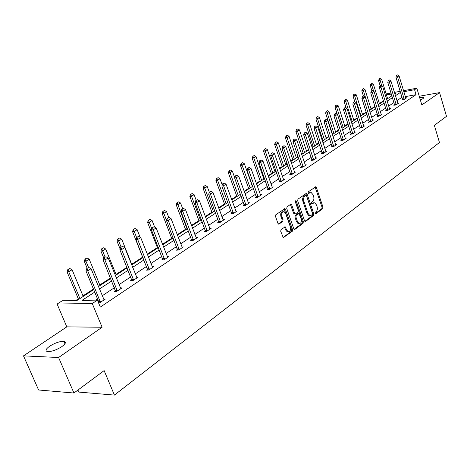 <?xml version="1.0" encoding="UTF-8"?>
<svg xmlns="http://www.w3.org/2000/svg" width="470" height="470" viewBox="0 0 470 470"><rect width="100%" height="100%" fill="white"/><g stroke="black" fill="none" stroke-linecap="round" stroke-linejoin="round"><path stroke-width="0.7" d="M315.023 213.456L315.746 213.879L322.708 208.704L322.99 207.135L316.386 187.483L315.787 186.772L308.279 191.842L308.073 192.953L308.49 193.446L311.163 192.506L313.061 194.756L313.619 196.407C314.207 198.634 313.895 200.32 312.679 201.46L311.763 202.124L311.557 203.234L311.963 203.721L314.671 202.764L316.51 204.973L317.062 206.612C317.655 208.827 317.344 210.513 316.134 211.67L315.229 212.346L315.023 213.456M49.667 346.22C55.113 342.859 59.855 341.238 63.891 341.349C66.411 341.995 65.724 343.752 61.834 346.631C56.412 350.015 51.653 351.666 47.546 351.589C44.961 350.92 45.672 349.128 49.667 346.22M419.651 97.654L423.746 97.372L423.176 98.541L420.339 99.957M23.5 355.872L58.597 357.505L102.108 327.249L66.816 326.856L23.5 355.872L38.593 389.988L73.937 393.02L104.129 370.601L114.416 395.094L439.456 142.522L434.362 125.343L446.5 116.331L439.568 92.614L419.234 96.256M73.937 393.02L58.597 357.505M281.031 229.577L280.702 231.246L283.257 237.661L292.246 231.346L292.557 229.701L285.496 209.35L284.908 208.645L275.831 214.755L275.502 216.423L277.958 223.42L278.522 224.108L279.086 224.043L282.746 221.405L283.069 219.749L281.865 216.3C281.307 213.174 282.065 211.635 284.15 211.688L285.707 213.556L290.366 226.969C290.918 230.136 290.143 231.669 288.034 231.569L286.565 229.765L285.225 226.846L281.031 229.577M403.548 90.687L416.837 88.213L421.831 104.945L439.568 92.614M416.837 88.213L414.569 89.717L403.853 91.703M94.705 292.105L82.009 300.395L97.419 300.107L100.298 307.092L416.05 94.67L414.569 89.717M97.419 300.107L92.267 303.526L57.111 304.049L62.246 300.759L76.974 300.489L93.683 289.626M102.108 327.249L92.267 303.526M304.542 220.812L305.095 221.493L305.6 221.417L313.537 215.518L313.831 213.926L307.092 194.063L306.493 193.358L297.968 199.127L297.663 200.737L304.542 220.812M303.044 223.321L294.878 229.389L294.338 229.46L293.791 228.79L286.741 208.469L287.058 206.829L290.636 204.303L291.142 204.233L291.729 204.932L294.567 213.157L295.142 213.85L295.654 213.78L297.98 212.093L298.286 210.478L295.36 201.947L295.918 200.766L296.329 201.26L303.35 221.699L303.044 223.321L302.087 223.397L294.114 229.319M77.932 390.053L78.813 392.092L114.416 395.094M383.461 100.827L379.366 103.488M374.937 106.361L371.041 108.887M366.189 112.036L362.517 114.421M357.212 117.864L353.769 120.103M348 123.845L344.792 125.925M338.535 129.99L335.586 131.906M328.812 136.3L326.133 138.039M322.902 140.136L322.203 140.589M318.819 142.786L316.428 144.337M313.143 146.47L311.992 147.216M308.549 149.454L306.458 150.805M303.121 152.973L301.481 154.037M297.98 156.31L296.212 157.456M292.822 159.659L290.671 161.051M287.111 163.366L285.684 164.294M282.229 166.533L279.544 168.278M275.919 170.633L274.85 171.321M271.337 173.6L268.088 175.715M264.393 178.112L263.711 178.553M260.133 180.874L256.279 183.376M248.607 188.358L244.112 191.272M236.727 196.066L231.563 199.415M224.501 204.004L218.621 207.816M211.894 212.187L205.261 216.494M198.898 220.618L191.46 225.447M185.491 229.325L177.208 234.7M171.656 238.302L162.467 244.265M157.368 247.572L147.222 254.158M142.61 257.155L131.694 264.24M126.929 267.33L116.008 274.421M110.485 278.005L99.775 284.955M93.448 289.062L82.973 295.865M78.343 298.867L75.817 300.506M66.816 326.856L57.111 304.049M386.164 93.924L391.034 93.019M394.412 92.39L400.223 91.309M394.876 93.912L396.046 93.148L394.724 93.395M391.34 94.023L386.469 94.922M98.4 286.559L110.714 278.563M115.326 275.561L127.147 267.882M131.665 264.951L143.021 257.572M147.433 254.699L158.349 247.608M162.673 244.8L173.172 237.973M177.407 235.223L187.512 228.655M191.66 225.964L201.389 219.643M205.449 216.999L214.819 210.912M218.809 208.322L227.838 202.453M231.745 199.915L240.452 194.257M244.288 191.766L252.69 186.302M256.45 183.858L264.557 178.594M268.252 176.191L276.078 171.104M279.709 168.748L287.27 163.836M290.83 161.521L298.139 156.774M301.64 154.495L308.702 149.906M312.139 147.674L318.971 143.233M322.355 141.035L328.959 136.741M332.284 134.585L338.676 130.425M341.948 128.304L348.141 124.28M351.36 122.188L357.353 118.293M360.519 116.237L366.324 112.465M369.444 110.438L375.066 106.784M378.139 104.787L383.59 101.244M386.616 99.282L391.898 95.845M400.546 92.361L395.423 95.704M392.45 97.648L387.174 101.091M384.149 103.065L378.708 106.62M375.642 108.623L370.025 112.289M366.911 114.328L361.113 118.111M357.952 120.179L351.965 124.086M348.752 126.183L342.571 130.219M339.305 132.358L332.919 136.523M329.599 138.691L323.002 143.003M319.623 145.207L312.803 149.66M309.372 151.904L302.316 156.51M298.82 158.795L291.529 163.56M287.969 165.881L280.42 170.81M276.801 173.177L268.981 178.283M265.291 180.692L257.202 185.979M253.442 188.429L245.052 193.91M241.228 196.407L232.533 202.088M228.632 204.638L219.613 210.525M215.636 213.121L206.277 219.232M202.223 221.881L192.506 228.226M188.37 230.929L178.283 237.52M174.059 240.276L163.572 247.126M159.26 249.94L148.361 257.061M143.955 259.939L132.616 267.342M128.11 270.285L116.313 277.993M111.707 281.001L99.417 289.026M402.026 97.255L396.927 100.627M393.966 102.595L388.708 106.073M385.694 108.065L380.271 111.66M377.216 113.681L371.623 117.388M368.521 119.439L362.746 123.263M359.591 125.349L353.634 129.297M350.432 131.418L344.275 135.495M341.02 137.651L334.663 141.858M331.356 144.049L324.782 148.403M321.415 150.629L314.624 155.124M311.205 157.391L304.184 162.044M300.7 164.347L293.433 169.159M289.89 171.503L282.376 176.485M278.769 178.87L270.984 184.023M267.312 186.455L259.252 191.795M255.51 194.269L247.161 199.803M243.348 202.323L234.689 208.057M230.805 210.63L221.828 216.57M217.868 219.196L208.557 225.365M204.515 228.038L194.844 234.436M190.726 237.168L180.686 243.818M176.479 246.603L166.045 253.512M161.75 256.356L150.905 263.535M146.517 266.443L135.237 273.91M130.748 276.883L119.01 284.656M114.421 287.693L102.196 295.789M97.507 298.897L95.621 300.142M416.05 94.67L405.34 96.609M98.271 302.181L98.653 301.928M103.565 299.12L105.286 299.084L99.793 302.751L98.518 302.768M120.349 287.963L122.012 287.916L116.713 291.453L114.281 291.517L115.538 290.683M136.547 277.2L138.151 277.136L133.039 280.549L130.607 280.643L131.829 279.826M152.192 266.801L153.743 266.719L148.802 270.021L146.376 270.138L147.568 269.345M167.302 256.755L168.806 256.661L164.036 259.851L161.609 259.992L162.773 259.217M181.919 247.038L183.376 246.932L178.759 250.017L176.338 250.181L177.472 249.423M196.055 237.632L197.471 237.52L193 240.505L190.585 240.687L191.695 239.953M209.743 228.532L211.112 228.414L206.788 231.299L204.374 231.504L205.455 230.782M222.992 219.713L224.319 219.59L220.13 222.386L217.728 222.604L218.785 221.905M235.828 211.171L237.121 211.042L233.061 213.75L230.67 213.985L231.698 213.298M248.278 202.887L249.535 202.752L245.599 205.378L243.207 205.631L244.218 204.961M260.351 194.856L261.567 194.715L257.754 197.265L255.375 197.529L256.362 196.871M272.06 187.054L273.246 186.913L269.545 189.387L267.177 189.668L268.141 189.022M283.428 179.487L284.585 179.34L280.99 181.743L278.634 182.037L279.579 181.408M294.473 172.138L295.601 171.991L292.105 174.323L289.755 174.629L290.683 174.006M305.195 164.993L306.299 164.847L302.903 167.114L300.565 167.426L301.476 166.821M315.623 158.049L316.698 157.902L313.396 160.106L311.07 160.429L311.963 159.835M325.763 151.299L326.809 151.146L323.601 153.291L321.286 153.625L322.156 153.044M335.621 144.731L336.643 144.578L333.524 146.663L331.221 147.004L332.079 146.434M345.221 138.339L346.22 138.186L343.176 140.213L340.885 140.565L341.725 140.007M354.562 132.117L355.537 131.964L352.576 133.938L350.297 134.297L351.125 133.744M363.657 126.054L364.614 125.901L361.73 127.828L359.462 128.192L360.273 127.652M372.516 120.156L373.45 119.997L370.642 121.871L368.386 122.247L369.185 121.718M381.152 114.398L382.069 114.245L379.331 116.072L377.087 116.448L377.868 115.931M381.088 85.205L380.007 85.769L381.088 85.205L382.574 86.157L389.46 108.523L390.464 108.635L387.797 110.421L385.565 110.802L386.334 110.291M397.779 103.324L398.654 103.165L396.051 104.904L393.837 105.292L394.589 104.792M397.614 74.906L396.574 75.441L397.614 74.906L399.059 75.835L405.675 97.713L406.644 97.831L404.106 99.528L401.897 99.922L402.643 99.429M313.537 202.811L312.25 203.099L313.202 203.005M311.692 203.504L312.25 203.099M310.036 192.565L308.778 192.847L309.73 192.741M308.22 193.241L308.778 192.847M315.147 213.703L321.756 208.792L322.044 207.229L315.094 187.031M304.86 221.341L312.585 215.601L312.879 214.014L305.788 193.605M312.286 214.526L312.491 213.409L306.558 195.955L305.823 195.508L304.836 196.207C303.591 197.359 303.273 199.063 303.879 201.319L307.962 213.298L309.759 215.477L311.316 215.242L312.286 214.526M305.853 195.491L304.871 195.614L305.823 195.508M309.983 215.548L308.802 215.566L307.01 213.386L302.921 201.418C302.316 199.162 302.639 197.459 303.884 196.313L304.871 195.614M294.655 213.897L293.609 213.251L290.407 204.462M302.087 223.397L302.392 221.781L295.325 201.231M297.498 221.652L298.985 223.467C301 223.52 301.74 222.01 301.194 218.932L299.026 213.591L296.194 215.348L295.883 216.976L297.498 221.652L296.541 221.734L298.027 223.55L299.143 223.52M298.562 213.633L297.563 213.75L298.521 213.662M296.541 221.734L294.925 217.064L295.236 215.436L297.563 213.75M288.239 231.645L287.07 231.645L285.601 229.842L284.473 227.063M282.999 211.717C281.031 211.876 280.332 213.433 280.901 216.388L281.865 216.3M278.316 223.984L281.783 221.488L282.106 219.831L280.901 216.388M283.058 237.526L291.283 231.422L291.6 229.777L284.162 208.874M387.609 98.63L381.663 79.295L380.095 80.258L381.752 85.628M379.454 78.86L380.236 78.384L379.196 78.913L380.095 80.258L378.556 80.564L380.136 85.687M381.663 79.295L380.236 78.384M379.196 78.913L378.556 80.564M405.786 97.995L405.945 98.3M404.265 99.423L397.508 76.804L395.922 77.121L396.574 75.441M402.684 99.781L395.922 77.121M399.059 75.835L397.508 76.804L396.839 75.388M379.496 103.905L373.433 84.359L371.823 85.346L373.673 91.298M371.177 83.93L371.981 83.437L370.918 83.983L371.823 85.346L370.272 85.652L371.887 90.828M373.433 84.359L371.981 83.437M370.918 83.983L370.272 85.652M371.177 109.31L364.99 89.553L363.345 90.563L369.555 110.368M362.693 89.124L363.522 88.619L362.435 89.177L363.345 90.563L361.782 90.863L363.428 96.097L362.57 96.632L363.433 96.097M364.99 89.553L363.522 88.619M362.435 89.177L361.782 90.863M389.454 79.994L388.396 80.54L389.454 79.994L390.917 80.928L397.943 103.641M396.222 104.792L389.33 81.921L387.732 82.238L388.396 80.54M394.636 105.157L387.732 82.238M390.917 80.928L389.33 81.921L388.661 80.487M389.577 108.811L389.742 109.116M387.973 110.297L380.947 87.173L379.337 87.485L380.007 85.769M386.381 110.662L379.337 87.485M382.574 86.157L380.947 87.173L380.271 85.716M362.652 114.85L356.336 94.875L354.644 95.915L360.984 115.931M353.998 94.452L354.844 93.935L353.734 94.499L354.644 95.915L353.082 96.209L354.85 101.796M356.336 94.875L354.844 93.935M353.734 94.499L353.082 96.209M372.504 90.557L371.4 91.133L372.504 90.557L374.014 91.515L381.335 114.733M379.519 115.949L372.346 92.561L370.73 92.866L371.4 91.133M377.915 116.313L370.73 92.866M374.014 91.515L372.346 92.561L371.67 91.08M353.904 120.532L347.459 100.333L345.726 101.397L352.195 121.642M345.074 99.916L345.944 99.382L344.815 99.963L345.726 101.397L344.152 101.69L346.155 107.947M347.459 100.333L345.944 99.382M344.815 99.963L344.152 101.69M363.704 96.044L365.231 97.014L372.704 120.496M370.842 121.742L363.516 98.089L361.894 98.389L362.57 96.632M369.232 122.106L361.894 98.389M365.231 97.014L363.516 98.089L362.84 96.579M344.933 126.365L338.353 105.932L336.579 107.025L343.182 127.499M335.927 105.521L336.814 104.975L335.662 105.568L336.579 107.025L334.993 107.319L337.237 114.263M338.353 105.932L336.814 104.975M335.662 105.568L334.993 107.319M354.662 101.679L353.511 102.278L354.662 101.679L356.219 102.66L363.851 126.407M361.941 127.687L354.456 103.758L352.829 104.058L353.511 102.278M360.326 128.052L352.829 104.058M356.219 102.66L354.456 103.758L353.781 102.231M335.727 132.346L329.006 111.684L327.185 112.806L333.929 133.515M326.532 111.273L327.443 110.709L326.268 111.32L327.185 112.806L325.593 113.088L332.548 134.408M329.006 111.684L327.443 110.709M326.268 111.32L325.593 113.088M345.385 107.465L344.204 108.077L345.385 107.465L346.966 108.453L354.762 132.481M352.8 133.786L345.156 109.586L343.517 109.88L344.204 108.077M351.178 134.162L343.517 109.88M346.966 108.453L345.156 109.586L344.481 108.029M326.28 138.486L319.412 117.582L317.538 118.734L324.435 139.684M316.886 117.177L317.826 116.601L316.621 117.224L317.538 118.734L315.94 119.016L323.049 140.583M319.412 117.582L317.826 116.601M316.621 117.224L315.94 119.016M335.856 113.405L334.652 114.034L335.856 113.405L337.46 114.404L345.432 138.709M343.417 140.054L335.603 115.567L333.953 115.855L334.652 114.034M341.784 140.43L333.953 115.855M337.46 114.404L335.603 115.567L334.922 113.987M316.58 144.789L309.56 123.645L307.633 124.826L314.683 146.023M306.981 123.24L307.944 122.652L306.716 123.287L307.633 124.826L306.029 125.102L313.296 146.922M309.56 123.645L307.944 122.652M306.716 123.287L306.029 125.102M326.062 119.509L324.829 120.156L326.062 119.509L327.696 120.52L335.844 145.113M333.771 146.493L325.786 121.712L324.13 122L324.829 120.156M332.131 146.869L324.13 122M327.696 120.52L325.786 121.712L325.105 120.103M306.61 151.264L299.437 129.873L297.457 131.089L304.666 152.533M296.805 129.473L297.792 128.868L296.535 129.52L297.457 131.089L295.847 131.359L303.273 153.432M299.437 129.873L297.792 128.868M296.535 129.52L295.847 131.359M315.999 125.784L314.736 126.442L315.999 125.784L317.655 126.806L325.992 151.692M323.865 153.114L315.693 128.034L314.031 128.31L314.736 126.442M322.214 153.49L314.031 128.31M317.655 126.806L315.693 128.034L315.018 126.395M296.37 157.92L289.032 136.271L287 137.522L294.367 159.218M286.342 135.877L287.364 135.254L286.077 135.924L287 137.522L285.378 137.786L292.975 160.123M289.032 136.271L287.364 135.254M286.077 135.924L285.378 137.786M305.647 132.235L304.36 132.91L305.647 132.235L307.339 133.269L315.863 158.455M313.678 159.917L305.318 134.532L303.644 134.802L304.36 132.91M312.021 160.293L303.644 134.802M307.339 133.269L305.318 134.532L304.636 132.863M285.842 164.758L278.334 142.851L276.243 144.137L283.786 166.098M275.59 142.463L276.636 141.823L275.32 142.51L276.243 144.137L274.615 144.396L282.394 167.003M278.334 142.851L276.636 141.823M275.32 142.51L274.615 144.396M295.001 138.867L293.685 139.561L295.001 138.867L296.723 139.913L305.447 165.411M303.197 166.915L294.643 141.212L292.963 141.482L293.685 139.561M301.534 167.297L292.963 141.482M296.723 139.913L294.643 141.212L293.967 139.519M275.015 171.797L267.33 149.619L265.18 150.941L272.9 173.172M264.528 149.243L265.603 148.579L264.257 149.284L265.18 150.941L263.547 151.193L271.507 174.076M267.33 149.619L265.603 148.579M264.257 149.284L263.547 151.193M284.05 145.7L282.699 146.411L284.05 145.7L285.801 146.752L294.731 172.566M292.416 174.117L283.663 148.091L281.971 148.35L282.699 146.411M290.748 174.499L281.971 148.35M285.801 146.752L283.663 148.091L282.981 146.364M263.876 179.035L256.009 156.581L253.794 157.944L261.702 180.451M253.142 156.21L254.252 155.535L252.872 156.251L253.794 157.944L252.155 158.184L260.304 181.355M256.009 156.581L254.252 155.535M252.872 156.251L252.155 158.184M272.77 152.726L271.39 153.461L272.77 152.726L274.55 153.796L283.704 179.934M281.318 181.526L272.353 155.176L270.655 155.429L271.39 153.461M279.644 181.913L270.655 155.429M274.55 153.796L272.353 155.176L271.672 153.414M252.413 186.484L244.359 163.748L242.074 165.152L250.175 187.941M241.427 163.39L242.567 162.691L241.151 163.425L242.074 165.152L240.434 165.387L248.777 188.846M244.359 163.748L242.567 162.691M241.151 163.425L240.434 165.387M261.156 159.97L259.74 160.716L261.156 159.97L262.971 161.046L272.347 187.518M269.892 189.157L260.703 162.467L258.999 162.714L259.74 160.716M268.211 189.545L258.999 162.714M262.971 161.046L260.703 162.467L260.022 160.675M234.706 177.689L232.356 171.127L230.006 172.572L238.302 195.655M229.354 170.78L230.535 170.058L229.084 170.816L230.006 172.572L228.355 172.801L236.909 196.56M232.356 171.127L230.535 170.058M229.084 170.816L228.355 172.801M249.188 167.432L247.737 168.195L249.188 167.432L251.039 168.518L260.65 195.332M258.118 197.018L248.701 169.981L246.991 170.222L247.737 168.195M256.432 197.412L246.991 170.222M251.039 168.518L248.701 169.981L248.019 168.16M222.228 184.892L219.989 178.735L217.569 180.221L226.076 203.598M216.923 178.394L218.133 177.648L216.647 178.43L217.569 180.221L215.912 180.445L224.684 204.503M219.989 178.735L218.133 177.648M216.647 178.43L215.912 180.445M236.857 175.116L235.364 175.909L236.857 175.116L238.737 176.226L248.589 203.381M245.986 205.126L236.328 177.731L234.612 177.96L235.364 175.909M244.294 205.519L234.612 177.96M238.737 176.226L236.328 177.731L235.646 175.868M209.35 192.295L207.246 186.572L204.75 188.106L213.474 211.788M204.103 186.243L205.355 185.474L203.827 186.279L204.75 188.106L203.087 188.317L212.082 212.693M207.246 186.572L205.355 185.474M203.827 186.279L203.087 188.317M224.131 183.047L222.598 183.864L224.131 183.047L226.047 184.17L236.163 211.682M233.472 213.48L223.561 185.726L221.84 185.944L222.598 183.864M231.775 213.879L221.84 185.944M226.047 184.17L223.561 185.726L222.886 183.823M196.207 200.314L194.104 194.656L191.525 196.243L200.479 220.23M190.885 194.339L192.171 193.546L190.608 194.368L191.525 196.243L189.862 196.442L199.092 221.135M194.104 194.656L192.171 193.546M190.608 194.368L189.862 196.442M211.007 191.231L209.432 192.071L211.007 191.231L212.957 192.365L223.338 220.248M220.565 222.099L210.39 193.969L208.668 194.18L209.432 192.071M218.867 222.504L208.668 194.18M212.957 192.365L210.39 193.969L209.72 192.036M182.701 208.727L180.545 202.999L177.883 204.632L187.072 228.943M177.249 202.688L178.576 201.877L176.967 202.723L177.883 204.632L176.215 204.82L185.691 229.842M180.545 202.999L178.576 201.877M176.967 202.723L176.215 204.82M197.453 199.68L195.837 200.543L197.453 199.68L199.445 200.825L210.102 229.084M207.241 230.999L196.795 202.488L195.062 202.682L195.837 200.543M205.537 231.405L195.062 202.682M199.445 200.825L196.795 202.488L196.125 200.508M168.777 217.446L166.545 211.606L163.801 213.292L166.533 220.43M163.166 211.312L164.541 210.472L162.89 211.341L163.801 213.292L162.132 213.468L171.856 238.831M166.545 211.606L164.541 210.472M162.89 211.341L162.132 213.468M183.453 208.41L181.796 209.291L183.453 208.41L185.486 209.567L196.442 238.208M193.481 240.188L182.748 211.283L181.015 211.465L181.796 209.291M191.778 240.599L181.015 211.465M185.486 209.567L182.748 211.283L182.084 209.262M154.642 227.092L152.092 220.495L149.254 222.239L151.845 228.908M148.626 220.219L150.042 219.349L148.344 220.242L149.254 222.239L147.58 222.404L157.579 248.107M152.092 220.495L150.042 219.349M148.344 220.242L147.58 222.404M168.988 217.422L167.279 218.339L168.988 217.422L171.062 218.597L182.325 247.637M179.264 249.676L168.237 220.371L166.498 220.542L167.279 218.339M177.56 250.099L166.498 220.542M171.062 218.597L168.237 220.371L167.573 218.309M140.131 237.274L137.152 229.683L134.22 231.487L136.653 237.65M133.597 229.419L135.066 228.52L133.321 229.442L134.22 231.487L132.552 231.634L142.827 257.695M137.152 229.683L135.066 228.52M133.321 229.442L132.552 231.634M154.031 226.751L152.274 227.692L154.031 226.751L156.152 227.938L167.731 257.384M164.571 259.493L153.226 229.771L151.481 229.924L152.274 227.692M162.867 259.916L151.481 229.924M156.152 227.938L153.226 229.771L152.568 227.662M131.911 264.786L121.712 239.183L118.681 241.045L121.107 247.114M118.058 238.93L119.58 238.002L117.782 238.954L118.681 241.045L117.007 241.18L120.12 248.971M121.712 239.183L119.58 238.002M117.782 238.954L117.007 241.18M138.556 236.392L136.752 237.362L138.556 236.392L140.718 237.597L152.638 267.459M149.366 269.645L137.692 239.494L135.948 239.635L136.752 237.362M147.662 270.074L135.948 239.635M140.718 237.597L137.692 239.494L137.04 237.338M116.231 274.974L105.732 249.006L102.601 250.933L105.098 257.09M101.99 248.777L103.559 247.813L101.708 248.795L102.601 250.933L100.927 251.056L103.852 258.265M105.732 249.006L103.559 247.813M101.708 248.795L100.927 251.056M122.535 246.38L120.678 247.379L122.535 246.38L124.75 247.602L137.023 277.887M133.633 280.149L121.613 249.564L119.868 249.688L120.678 247.379M131.935 280.59L119.868 249.688M124.75 247.602L121.613 249.564L120.966 247.361M100.01 285.519L89.2 259.176L85.951 261.173L88.542 267.454M85.346 258.964L86.974 257.971L85.07 258.982L85.951 261.173L84.283 261.279L87.162 268.27M89.2 259.176L86.974 257.971M85.07 258.982L84.283 261.279M105.944 256.726L104.029 257.76L105.944 256.726L108.206 257.959L120.849 288.692M117.341 291.03L104.957 259.992L103.212 260.098L104.029 257.76M115.644 291.482L103.212 260.098M108.206 257.959L104.957 259.992L104.317 257.736M83.213 296.435L72.075 269.709L68.714 271.778L79.912 298.573M68.115 269.516L69.801 268.488L67.839 269.533L68.714 271.778L67.046 271.866L78.584 299.443M72.075 269.709L69.801 268.488M67.839 269.533L67.046 271.866M88.748 267.442L86.768 268.511L88.748 267.442L91.062 268.693L104.093 299.878M100.457 302.31L87.69 270.802L85.951 270.896L86.768 268.511M98.765 302.762L98.512 301.335L85.951 270.896M91.062 268.693L87.69 270.802L87.062 268.493M315.37 213.915L315.746 213.879M308.455 193.434L308.808 193.393M311.921 203.704L312.286 203.669M315.44 187.589L316.386 187.483M322.044 207.229L322.99 207.135M321.756 208.792L322.708 208.704M306.14 194.163L307.092 194.063M312.879 214.014L313.831 213.926M312.585 215.601L313.537 215.518M305.036 221.464L305.6 221.417M303.884 196.313L304.836 196.207M302.921 201.418L303.879 201.319M307.01 213.386L307.962 213.298M294.285 229.436L294.878 229.389M290.771 205.032L291.729 204.932M293.609 213.251L294.567 213.157M295.377 201.36L296.329 201.26M302.392 221.781L303.35 221.699M295.236 215.436L296.194 215.348M294.925 217.064L295.883 216.976M284.82 227.609L285.784 227.527M285.601 229.842L286.565 229.765M282.106 219.831L283.069 219.749M281.783 221.488L282.746 221.405M278.487 224.09L279.086 224.043M284.532 209.444L285.496 209.35M291.6 229.777L292.557 229.701M291.283 231.422L292.246 231.346M283.21 237.638L283.839 237.597M404.147 98.729L402.561 99.011M404.212 99.047L402.626 99.329M396.104 104.093L394.506 104.369M396.175 104.41L394.577 104.692M387.856 109.586L386.252 109.868M387.926 109.91L386.322 110.192M379.402 115.226L377.786 115.502M379.472 115.555L377.856 115.826M370.724 121.013L369.097 121.278M370.795 121.342L369.173 121.613M361.818 126.947L360.185 127.211M361.888 127.282L360.261 127.546M352.676 133.039L351.037 133.298M352.753 133.38L351.108 133.639M343.288 139.302L341.637 139.555M343.364 139.643L341.714 139.895M333.641 145.729L331.985 145.976M333.718 146.076L332.061 146.323M323.73 152.339L322.062 152.58M323.806 152.691L322.144 152.932M313.537 159.13L311.863 159.365M313.619 159.489L311.945 159.724M303.056 166.116L301.376 166.345M303.138 166.48L301.458 166.703M292.275 173.307L290.583 173.524M292.358 173.671L290.671 173.894M281.172 180.703L279.474 180.915M281.26 181.079L279.562 181.291M269.745 188.323L268.041 188.529M269.833 188.699L268.129 188.905M257.965 196.178L256.256 196.366M258.059 196.56L256.344 196.748M245.828 204.268L244.112 204.45M245.922 204.656L244.206 204.838M233.314 212.61L231.593 212.781M233.408 213.004L231.687 213.174M220.401 221.217L218.673 221.376M220.501 221.617L218.767 221.775M207.076 230.1L205.343 230.247M207.176 230.506L205.443 230.653M193.311 239.277L191.572 239.412M193.417 239.688L191.678 239.817M179.094 248.753L177.349 248.877M179.199 249.171L177.454 249.288M164.394 258.553L162.643 258.659M164.5 258.976L162.755 259.082M149.184 268.693L147.439 268.775M149.296 269.122L147.551 269.204M133.451 279.18L131.7 279.25M133.562 279.621L131.812 279.685M117.153 290.043L115.403 290.096M117.271 290.489L115.52 290.536M100.263 301.305L98.512 301.335M100.38 301.752L98.635 301.781M63.891 341.349L64.942 343.799M423.746 97.372L423.893 97.866M315.399 186.819L315.787 186.772M306.082 193.399L306.493 193.358M308.802 215.566L309.759 215.477M290.671 204.28L291.142 204.233M294.185 213.938L295.142 213.85M295.601 200.796L295.918 200.766M298.027 223.55L298.985 223.467M284.714 226.893L285.225 226.846M287.07 231.645L288.034 231.569M284.415 208.698L284.908 208.645"/></g></svg>
